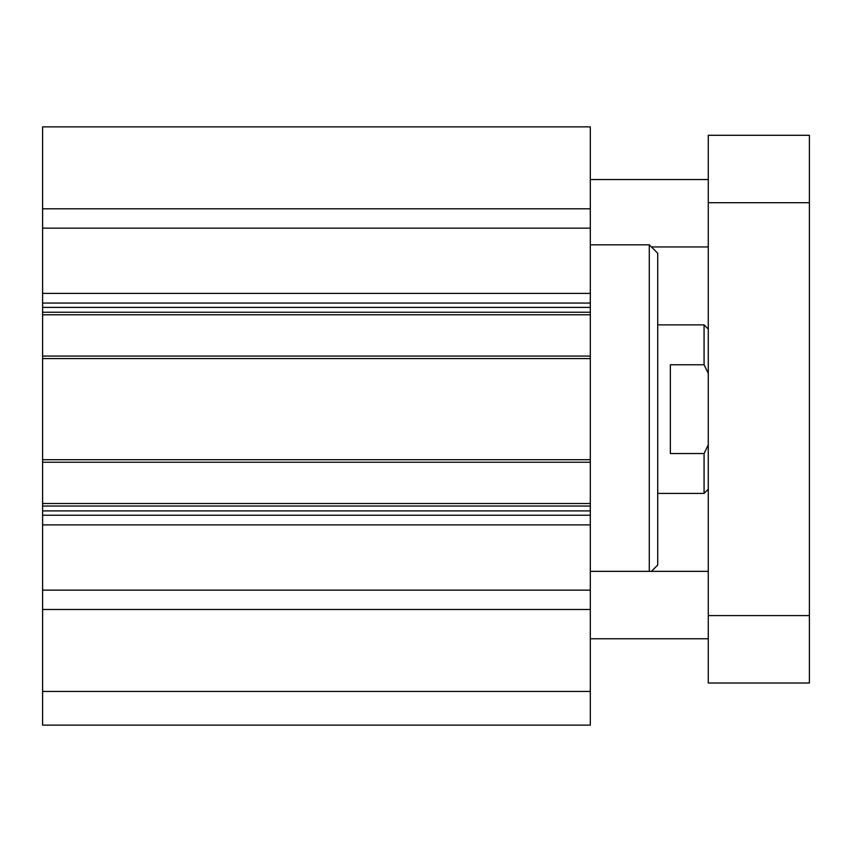 <?xml version="1.0" encoding="UTF-8"?>
<svg xmlns="http://www.w3.org/2000/svg" width="852" height="852" viewBox="0 0 852 852"><rect width="100%" height="100%" fill="white"/><g stroke="black" fill="none" stroke-linecap="round" stroke-linejoin="round"><path stroke-width="1.28" d="M42.6 691.43L42.6 725.137L590.319 725.137L590.319 126.863L42.6 126.863L42.6 691.43L590.319 691.43M651.407 571.351L657.723 565.036L657.723 253.257L649.299 244.833L590.319 244.833M649.299 571.351L649.299 244.833M42.6 609.489L590.319 609.489M42.6 590.138L590.319 590.138M42.6 506.045L590.319 506.045M42.6 459.707L590.319 459.707M42.6 358.585L590.319 358.585M42.6 312.247L590.319 312.247M42.6 228.155L590.319 228.155M42.6 208.804L590.319 208.804M708.278 638.766L590.319 638.766M708.278 246.942L651.407 246.942M708.278 683.006L708.278 135.287L809.4 135.287L809.4 683.006L708.278 683.006M708.278 615.591L809.4 615.591M708.278 202.701L809.4 202.701M708.278 444.893L704.072 453.541L670.364 453.541L670.364 364.762L704.072 364.762L708.278 373.4M704.072 453.541L704.072 493.414L657.723 493.414M657.723 324.878L704.072 324.878L704.072 364.762M42.6 524.907L590.319 524.907M42.6 515.226L590.319 515.226M42.6 510.902L590.319 510.902M42.6 503.521L590.319 503.521M42.6 462.231L590.319 462.231M42.6 356.061L590.319 356.061M42.6 314.771L590.319 314.771M42.6 307.391L590.319 307.391M42.6 303.067L590.319 303.067M42.6 293.386L590.319 293.386M708.278 571.351L590.319 571.351M708.278 179.527L590.319 179.527M708.278 489.197L704.072 493.414M708.278 329.096L704.072 324.878"/></g></svg>
